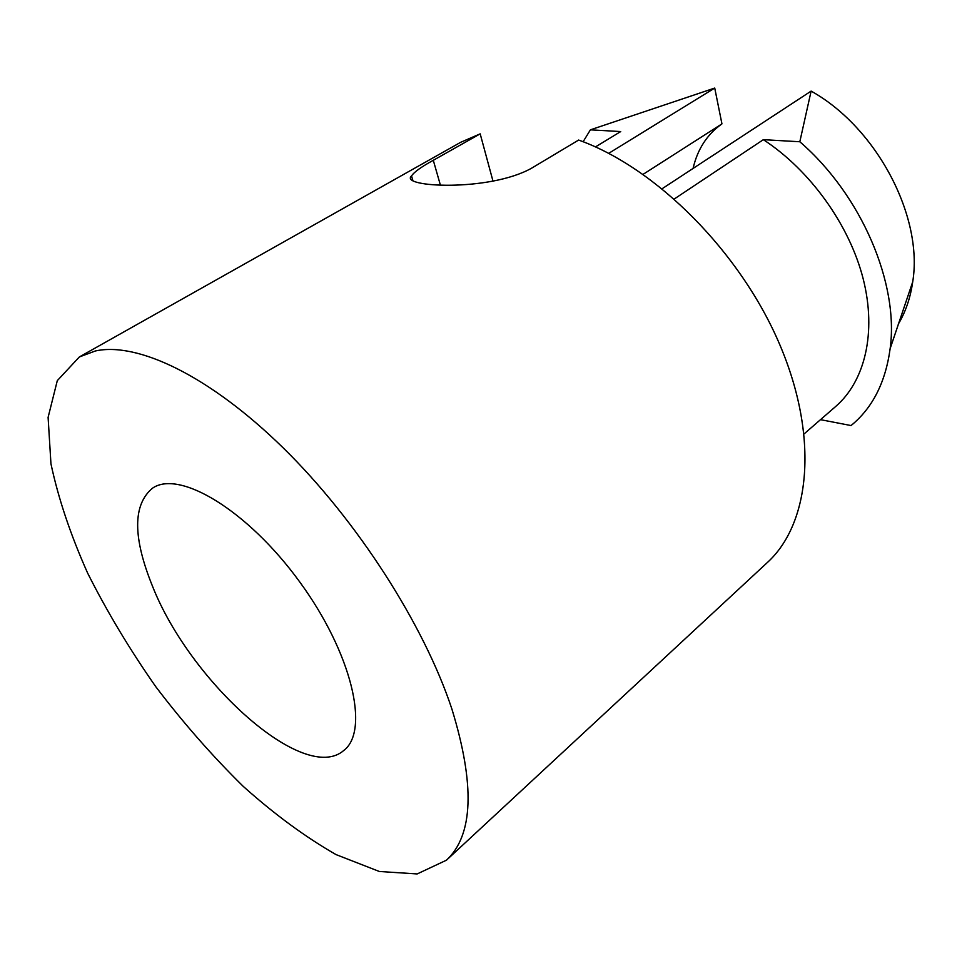 <?xml version="1.0" encoding="UTF-8"?>
<svg xmlns="http://www.w3.org/2000/svg" width="962" height="962" viewBox="0 0 962 962"><rect width="100%" height="100%" fill="white"/><g stroke="black" fill="none" stroke-linecap="round" stroke-linejoin="round"><path stroke-width="1.44" d="M446.464 860.184L767.327 562.554C810.112 523.713 819.311 437.445 779.773 344.649C740.415 251.948 656.06 167.653 578.631 140.055L531.505 168.242C489.057 192.063 398.737 187.157 411.532 175.938C413.997 172.114 421.248 166.907 433.297 160.305L480.182 133.85L460.726 142.28L79.353 356.95L57.299 380.639L48.1 417.376L50.95 463.792C58.309 498.376 70.539 534.824 87.65 573.136C107.059 611.688 129.774 649.542 155.784 686.712C183.237 722.835 212.349 756.012 243.133 786.279C274.386 814.261 305.363 837.036 336.051 854.605L379.377 871.488L417.171 873.941L446.464 860.184C473.34 835.196 475.144 784.824 451.899 709.054C423.977 624.663 357.022 520.25 283.249 447.943C209.367 375.565 137.265 341.642 95.334 350.986L79.353 356.95M820.514 419.66L851.045 425.553C872.498 408.032 885.521 382.419 890.127 348.713C899.145 283.874 861.663 195.13 799.819 141.751L763.359 139.67L674.326 198.954M662.169 188.696L811.122 91.101L799.819 141.751M811.122 91.101C876.947 127.705 923.568 217.123 912.673 282.094C910.377 298.028 905.555 312.073 898.231 324.23M480.182 133.85L493.049 181.325M152.585 586.423C190.235 681.938 304.269 785.004 343.783 750.468C369.877 730.831 351.972 653.246 299.615 581.782C247.547 510.113 179.136 469.372 152.465 488.227C132.684 504.749 132.72 537.481 152.585 586.423M693.073 168.446C697.486 149.242 707.106 134.391 721.945 123.882L714.73 88.059L590.403 129.834L620.706 131.566L595.454 146.909M804.16 433.85L835.737 406.433C864.838 381.253 876.827 332.72 863.179 278.812C849.446 224.964 810.22 170.262 763.359 139.67M714.73 88.059L608.705 153.343M590.403 129.834L583.116 141.739M721.945 123.882L643.121 174.326M440.38 185.053L433.297 160.305M890.139 348.629L912.637 282.07M412.926 180.664L411.544 175.938"/></g></svg>
